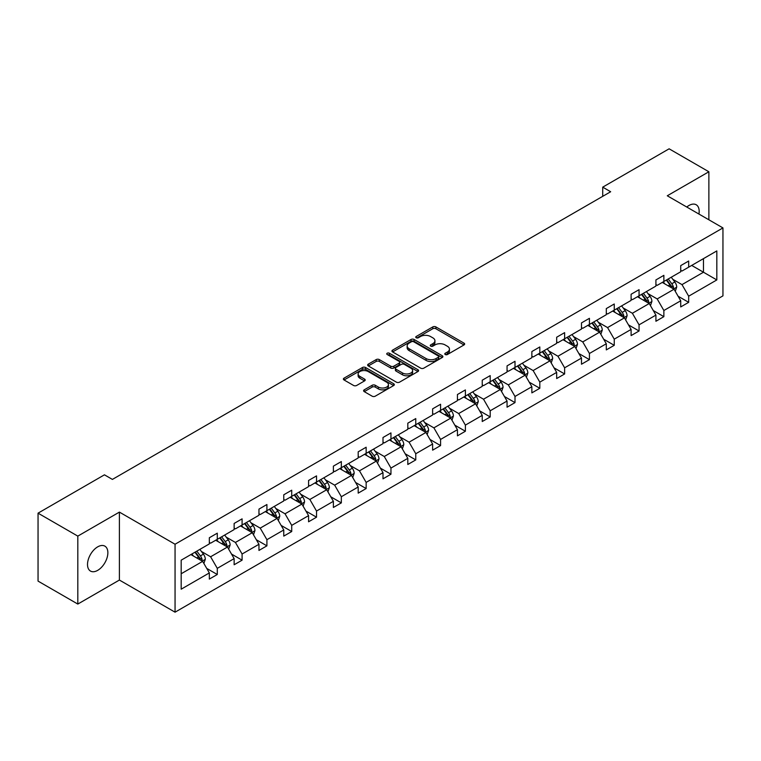 <?xml version="1.0" encoding="UTF-8"?>
<svg xmlns="http://www.w3.org/2000/svg" width="761" height="761" viewBox="0 0 761 761"><rect width="100%" height="100%" fill="white"/><g stroke="black" fill="none" stroke-linecap="round" stroke-linejoin="round"><path stroke-width="1.14" d="M445.233 354.521A1.541 0.894 0 0 0 447.42 354.521L464.01 344.942A2.207 1.275 0 0 0 464.648 344.039A2.207 1.275 0 0 0 464.01 343.135L435.91 326.916A2.207 1.275 0 0 0 432.781 326.916L416.2 336.495A1.541 0.894 0 0 0 415.744 337.123A1.541 0.894 0 0 0 416.2 337.751A1.541 0.894 0 0 0 418.379 337.751L420.529 336.514A7.068 4.081 0 0 1 430.517 336.514L432.866 337.865A7.068 4.081 0 0 1 434.931 340.747A7.068 4.081 0 0 1 432.866 343.639L430.716 344.876A1.541 0.894 0 0 0 430.26 345.504A1.541 0.894 0 0 0 430.716 346.141A1.541 0.894 0 0 0 432.904 346.141L435.045 344.895A7.068 4.081 0 0 1 445.042 344.895L447.382 346.245A7.068 4.081 0 0 1 449.447 349.137A7.068 4.081 0 0 1 447.382 352.02L445.233 353.256A1.541 0.894 0 0 0 444.785 353.884A1.541 0.894 0 0 0 445.233 354.521L445.233 353.256M97.693 570.36A14.392 8.314 120 0 0 107.092 557.68A14.392 8.314 120 0 0 104.885 546.141A14.392 8.314 120 0 0 97.693 546.855A14.392 8.314 120 0 0 88.286 559.544A14.392 8.314 120 0 0 90.492 571.073A14.392 8.314 120 0 0 97.693 570.36M698.931 214.05A14.392 8.314 120 0 0 696.191 204.757A14.392 8.314 120 0 0 689 205.47A14.392 8.314 120 0 0 686.774 207.03M364.253 389.822A2.207 1.275 0 0 0 363.606 390.726A2.207 1.275 0 0 0 364.253 391.63L372.139 396.177A2.207 1.275 0 0 0 375.259 396.177L393.675 385.542A2.207 1.275 0 0 0 394.322 384.647A2.207 1.275 0 0 0 393.675 383.744L365.584 367.515A2.207 1.275 0 0 0 362.455 367.515L344.039 378.15A2.207 1.275 0 0 0 343.392 379.054A2.207 1.275 0 0 0 344.039 379.958L353.561 385.456A2.207 1.275 0 0 0 356.681 385.456L364.567 380.9A2.207 1.275 0 0 0 365.213 380.005A2.207 1.275 0 0 0 364.567 379.102L359.839 376.372A5.907 3.405 0 0 1 358.117 373.965A5.907 3.405 0 0 1 361.76 370.816A5.907 3.405 0 0 1 368.191 371.549L386.693 382.231A5.907 3.405 0 0 1 388.424 384.647A5.907 3.405 0 0 1 384.781 387.796A5.907 3.405 0 0 1 378.341 387.054L375.259 385.275A2.207 1.275 0 0 0 372.139 385.275L364.253 389.822L364.253 391.63M119.401 512.105L77.812 536.115L38.05 513.161L38.05 581.109L77.812 604.063L119.401 580.053L175.059 612.186L175.059 544.239L119.401 512.105L119.401 580.053M708.872 219.796L708.872 171.767L667.283 195.777L722.95 227.919L175.059 544.239M708.872 171.767L669.119 148.814L602.722 187.149L602.722 196.328M38.05 513.161L104.447 474.826L112.4 479.411L610.664 191.743L602.722 187.149M420.69 368.153A2.207 1.275 0 0 0 423.81 368.153L442.227 357.518A2.207 1.275 0 0 0 442.873 356.614A2.207 1.275 0 0 0 442.227 355.71L414.127 339.492A2.207 1.275 0 0 0 411.007 339.492L392.59 350.127A2.207 1.275 0 0 0 391.944 351.03A2.207 1.275 0 0 0 392.59 351.924L420.69 368.153M387.815 354.854A1.541 0.894 0 0 1 389.385 355.073L389.385 353.237L417.951 369.732A2.207 1.275 0 0 1 418.598 370.626A2.207 1.275 0 0 1 417.951 371.53L399.535 382.165A2.207 1.275 0 0 1 396.414 382.165L368.314 365.946L376.191 361.427L376.191 359.592L368.314 364.139A2.207 1.275 0 0 0 367.668 365.042A2.207 1.275 0 0 0 368.314 365.946L368.314 364.139M376.191 361.427A2.207 1.275 0 0 1 379.32 361.427L379.32 359.592A2.207 1.275 0 0 0 376.191 359.592M379.32 359.592L390.716 366.165A2.207 1.275 0 0 0 393.837 366.165L399.068 363.149A2.207 1.275 0 0 0 399.715 362.246A2.207 1.275 0 0 0 399.068 361.342L387.197 354.493A1.541 0.894 0 0 1 386.75 353.865A1.541 0.894 0 0 1 387.701 353.037A1.541 0.894 0 0 1 389.385 353.237M77.812 536.115L77.812 604.063M181.185 560.172L209.332 543.915L209.332 537.761L217.285 533.176L217.285 539.33L234.141 529.589L234.141 523.444L242.093 518.85L242.093 525.004L258.959 515.273L258.959 509.119L266.911 504.524L266.911 510.679L283.767 500.947L283.767 494.793L291.72 490.198L291.72 496.353L308.576 486.621L308.576 480.467L316.528 475.882L316.528 482.027L333.385 472.296L333.385 466.141L341.337 461.556L341.337 467.711L358.193 457.97L358.193 451.825L366.146 447.23L366.146 453.385L383.002 443.653L383.002 437.499L390.954 432.904L390.954 439.059L407.81 429.328L407.81 423.173L415.763 418.579L415.763 424.733L432.629 415.002L432.629 408.847L440.581 404.262L440.581 410.407L457.437 400.676L457.437 394.521L465.39 389.936L465.39 396.091L482.246 386.35L482.246 380.205L490.198 375.611L490.198 381.765L507.054 372.034L507.054 365.879L515.007 361.285L515.007 367.439L531.863 357.708L531.863 351.553L539.815 346.959L539.815 353.114L556.672 343.382L556.672 337.228L564.624 332.643L564.624 338.788L581.49 329.056L581.49 322.902L589.433 318.317L589.433 324.462L606.298 314.731L606.298 308.585L614.251 303.991L614.251 310.146L631.107 300.414L631.107 294.26L639.059 289.665L639.059 295.82L655.915 286.088L655.915 279.934L663.868 275.339L663.868 281.494L680.724 271.763L680.724 265.608L688.676 261.023L688.676 267.168L716.824 250.921L716.824 279.934L688.676 296.191L688.676 302.336L680.724 306.93L680.724 300.776L663.868 310.507L663.868 316.662L655.915 321.256L655.915 315.102L639.059 324.833L639.059 330.987L631.107 335.582L631.107 329.427L614.251 339.159L614.251 345.313L606.298 349.898L606.298 343.753L589.433 353.485L589.433 359.63L581.49 364.224L581.49 358.07L564.624 367.81L564.624 373.955L556.672 378.55L556.672 372.395L539.815 382.127L539.815 388.281L531.863 392.876L531.863 386.721L515.007 396.452L515.007 402.607L507.054 407.202L507.054 401.047L490.198 410.778L490.198 416.933L482.246 421.518L482.246 415.373L465.39 425.104L465.39 431.249L457.437 435.844L457.437 429.689L440.581 439.43L440.581 445.575L432.629 450.17L432.629 444.015L415.763 453.746L415.763 459.901L407.81 464.495L407.81 458.341L390.954 468.072L390.954 474.227L383.002 478.821L383.002 472.667L366.146 482.398L366.146 488.552L358.193 493.138L358.193 486.992L341.337 496.724L341.337 502.878L333.385 507.463L333.385 501.309L316.528 511.05L316.528 517.195L308.576 521.789L308.576 515.635L291.72 525.366L291.72 531.52L283.767 536.115L283.767 529.96L266.911 539.692L266.911 545.846L258.959 550.441L258.959 544.286L242.093 554.018L242.093 560.172L234.141 564.757L234.141 558.612L217.285 568.343L217.285 574.498L209.332 579.083L209.332 572.928L181.185 589.185L181.185 560.172M175.059 612.186L722.95 295.867L722.95 227.919M215.696 540.243L227.463 547.035L210.607 556.776L201.399 551.459M210.607 556.776L217.285 568.343M227.463 547.035L234.141 558.612M209.332 542.45L210.607 543.183L217.285 539.33M240.505 525.918L252.272 532.719L235.415 542.45L226.207 537.133M235.415 542.45L242.093 554.018M252.272 532.719L258.959 544.286M234.141 528.124L235.415 528.857L242.093 525.004M265.313 511.592L277.09 518.393L260.224 528.124L251.025 522.807M260.224 528.124L266.911 539.692M277.09 518.393L283.767 529.96M258.959 513.799L260.224 514.531L266.911 510.679M290.122 497.275L301.898 504.067L285.033 513.799L275.834 508.481M285.033 513.799L291.72 525.366M301.898 504.067L308.576 515.635M283.767 499.473L285.033 500.215L291.72 496.353M314.94 482.95L326.707 489.742L309.851 499.473L300.643 494.165M309.851 499.473L316.528 511.05M326.707 489.742L333.385 501.309M308.576 485.157L309.851 485.889L316.528 482.027M339.748 468.624L351.515 475.416L334.659 485.157L325.451 479.839M334.659 485.157L341.337 496.724M351.515 475.416L358.193 486.992M333.385 470.831L334.659 471.563L341.337 467.711M364.557 454.298L376.324 461.099L359.468 470.831L350.26 465.513M359.468 470.831L366.146 482.398M376.324 461.099L383.002 472.667M358.193 456.505L359.468 457.237L366.146 453.385M389.366 439.972L401.133 446.774L384.276 456.505L375.068 451.187M384.276 456.505L390.954 468.072M401.133 446.774L407.81 458.341M383.002 442.179L384.276 442.912L390.954 439.059M414.174 425.656L425.941 432.448L409.085 442.179L399.886 436.862M409.085 442.179L415.763 453.746M425.941 432.448L432.629 444.015M407.81 427.853L409.085 428.595L415.763 424.733M438.983 411.33L450.759 418.122L433.894 427.853L424.695 422.545M433.894 427.853L440.581 439.43M450.759 418.122L457.437 429.689M432.629 413.537L433.894 414.269L440.581 410.407M463.801 397.004L475.568 403.796L458.712 413.537L449.504 408.219M458.712 413.537L465.39 425.104M475.568 403.796L482.246 415.373M457.437 399.211L458.712 399.944L465.39 396.091M488.61 382.678L500.377 389.48L483.52 399.211L474.312 393.894M483.52 399.211L490.198 410.778M500.377 389.48L507.054 401.047M482.246 384.885L483.52 385.618L490.198 381.765M513.418 368.353L525.185 375.154L508.329 384.885L499.121 379.568M508.329 384.885L515.007 396.452M525.185 375.154L531.863 386.721M507.054 370.559L508.329 371.292L515.007 367.439M538.227 354.036L549.994 360.828L533.138 370.559L523.929 365.242M533.138 370.559L539.815 382.127M549.994 360.828L556.672 372.395M531.863 356.234L533.138 356.976L539.815 353.114M563.035 339.71L574.802 346.502L557.946 356.234L548.738 350.926M557.946 356.234L564.624 367.81M574.802 346.502L581.49 358.07M556.672 341.908L557.946 342.65L564.624 338.788M587.844 325.385L599.611 332.176L582.755 341.917L573.556 336.6M582.755 341.917L589.433 353.485M599.611 332.176L606.298 343.753M581.49 327.591L582.755 328.324L589.433 324.462M612.653 311.059L624.429 317.86L607.563 327.591L598.365 322.274M607.563 327.591L614.251 339.159M624.429 317.86L631.107 329.427M606.298 313.266L607.563 313.998L614.251 310.146M637.471 296.733L649.238 303.534L632.381 313.266L623.173 307.948M632.381 313.266L639.059 324.833M649.238 303.534L655.915 315.102M631.107 298.94L632.381 299.672L639.059 295.82M662.279 282.417L674.046 289.209L657.19 298.94L647.982 293.622M657.19 298.94L663.868 310.507M674.046 289.209L680.724 300.776M655.915 284.614L657.19 285.356L663.868 281.494M691.701 265.427L703.468 272.219L681.999 284.614L672.791 279.306M681.999 284.614L688.676 296.191M716.824 279.934L703.468 272.219L703.468 258.635L716.824 250.921M680.724 270.288L681.999 271.03L688.676 267.168M181.185 573.756L202.654 561.361L190.887 554.569M202.654 561.361L209.332 572.928M678.099 296.229L688.676 302.336M653.29 310.555L663.868 316.662M628.481 324.88L639.059 330.987M603.673 339.206L614.251 345.313M578.864 353.532L589.433 359.63M554.056 367.848L564.624 373.955M529.237 382.174L539.815 388.281M504.429 396.5L515.007 402.607M479.62 410.826L490.198 416.933M454.812 425.152L465.39 431.249M430.003 439.468L440.581 445.575M405.194 453.794L415.763 459.901M380.376 468.12L390.954 474.227M355.568 482.445L366.146 488.552M330.759 496.771L341.337 502.878M305.951 511.088L316.528 517.195M281.142 525.413L291.72 531.52M256.333 539.739L266.911 545.846M231.525 554.065L242.093 560.172M206.707 568.391L217.285 574.498M445.851 354.74L447.382 353.855A7.068 4.081 0 0 0 449.447 350.973L449.447 349.137M434.931 340.747L434.931 342.583A7.068 4.081 0 0 1 432.866 345.475L431.335 346.35M463.972 344.961L435.91 328.752A2.207 1.275 0 0 0 432.781 328.752L416.819 337.97M442.198 357.527L414.127 341.328A2.207 1.275 0 0 0 411.007 341.328L392.619 351.943M438.326 357.242A1.541 0.894 0 0 0 438.783 356.614A1.541 0.894 0 0 0 438.326 355.986L413.661 341.746A1.541 0.894 0 0 0 411.473 341.746L409.209 343.049A7.068 4.081 0 0 0 407.145 345.932A7.068 4.081 0 0 0 409.209 348.814L426.074 358.555A7.068 4.081 0 0 0 436.063 358.555L438.326 357.242L438.326 359.078A1.541 0.894 0 0 0 438.783 358.45L438.783 356.614M407.145 345.932L407.145 347.767A7.068 4.081 0 0 0 409.209 350.65L409.209 348.814M438.326 359.078L436.063 360.391A7.068 4.081 0 0 1 426.074 360.391L409.209 350.65M379.32 361.427L390.716 368.001A2.207 1.275 0 0 0 393.837 368.001L399.068 364.985A2.207 1.275 0 0 0 399.715 364.081L399.715 362.246M389.385 355.073L417.922 371.549M402.54 372.995A5.907 3.405 0 0 0 408.971 373.737A5.907 3.405 0 0 0 412.624 370.588A5.907 3.405 0 0 0 410.892 368.172L404.376 364.414A2.207 1.275 0 0 0 401.247 364.414L396.024 367.43A2.207 1.275 0 0 0 395.378 368.334A2.207 1.275 0 0 0 396.024 369.228L402.54 372.995L402.54 374.831A5.907 3.405 0 0 0 408.971 375.573A5.907 3.405 0 0 0 412.624 372.424L412.624 370.588M395.378 368.334L395.378 370.169A2.207 1.275 0 0 0 396.024 371.064L396.024 369.228M402.54 374.831L396.024 371.064M388.424 384.647L388.424 386.483A5.907 3.405 0 0 1 384.781 389.632A5.907 3.405 0 0 1 378.341 388.89L375.259 387.111A2.207 1.275 0 0 0 372.139 387.111L364.281 391.649M358.117 373.965L358.117 375.801A5.907 3.405 0 0 0 359.839 378.207L359.839 376.372M364.538 380.919L359.839 378.207M393.646 385.561L365.584 369.351A2.207 1.275 0 0 0 362.455 369.351L344.067 379.977M675.254 291.301L676.719 287.078A5.964 3.444 -120 0 0 674.817 281.998L671.24 277.232M664.838 283.891L663.288 281.827M673.162 288.704L673.495 287.335A5.964 3.444 -120 0 0 671.792 283.748L668.225 278.983M666.731 279.839L670.66 285.09A3.034 1.75 60 0 1 671.212 286.012L673.495 287.335M666.313 280.086L669.889 284.852A5.964 3.444 60 0 1 671.373 287.668M650.446 305.627L651.911 301.404A5.964 3.444 -120 0 0 650.008 296.324L646.431 291.558M640.03 298.217L638.479 296.153M648.353 303.021L648.686 301.651A5.964 3.444 -120 0 0 646.983 298.074L643.416 293.308M641.923 294.165L645.851 299.415A3.034 1.75 60 0 1 646.403 300.338L648.686 301.651M641.504 294.402L645.071 299.168A5.964 3.444 60 0 1 646.555 301.984M625.637 319.953L627.093 315.729A5.964 3.444 -120 0 0 625.19 310.65L621.623 305.884M615.221 312.543L613.67 310.478M623.544 317.347L623.877 315.977A5.964 3.444 -120 0 0 622.175 312.39L618.598 307.625M617.114 308.49L621.043 313.732A3.034 1.75 60 0 1 621.594 314.654L623.877 315.977M616.695 308.728L620.263 313.494A5.964 3.444 60 0 1 621.747 316.31M600.829 334.269L602.284 330.046A5.964 3.444 -120 0 0 600.381 324.976L596.814 320.21M590.412 326.869L588.862 324.795M598.736 331.672L599.069 330.303A5.964 3.444 -120 0 0 597.366 326.716L593.789 321.951M592.296 322.816L596.224 328.058A3.034 1.75 60 0 1 596.776 328.98L599.069 330.303M591.887 323.054L595.454 327.82A5.964 3.444 60 0 1 596.938 330.635M576.01 348.595L577.475 344.372A5.964 3.444 -120 0 0 575.573 339.301L572.006 334.536M565.604 341.185L564.053 339.121M573.927 345.998L574.26 344.628A5.964 3.444 -120 0 0 572.557 341.042L568.981 336.276M567.487 337.142L571.416 342.383A3.034 1.75 60 0 1 571.968 343.306L574.26 344.628M567.078 337.38L570.645 342.146A5.964 3.444 60 0 1 572.129 344.961M551.202 362.921L552.667 358.697A5.964 3.444 -120 0 0 550.764 353.618L547.197 348.852M540.786 355.511L539.245 353.446M549.119 360.324L549.452 358.954A5.964 3.444 -120 0 0 547.739 355.368L544.172 350.602M542.679 351.458L546.607 356.709A3.034 1.75 60 0 1 547.159 357.632L549.452 358.954M542.26 351.706L545.837 356.471A5.964 3.444 60 0 1 547.321 359.287M526.393 377.247L527.858 373.023A5.964 3.444 -120 0 0 525.956 367.944L522.388 363.178M515.977 369.836L514.436 367.772M524.31 374.64L524.643 373.27A5.964 3.444 -120 0 0 522.931 369.694L519.363 364.928M517.87 365.784L521.799 371.035A3.034 1.75 60 0 1 522.35 371.958L524.643 373.27M517.451 366.022L521.028 370.788A5.964 3.444 60 0 1 522.512 373.603M501.585 391.573L503.05 387.349A5.964 3.444 -120 0 0 501.147 382.269L497.57 377.504M491.168 384.162L489.618 382.098M499.492 388.966L499.825 387.596A5.964 3.444 -120 0 0 498.122 384.01L494.555 379.244M493.061 380.11L496.99 385.351A3.034 1.75 60 0 1 497.542 386.274L499.825 387.596M492.643 380.348L496.21 385.114A5.964 3.444 60 0 1 497.704 387.929M476.776 405.889L478.241 401.665A5.964 3.444 -120 0 0 476.338 396.595L472.762 391.829M466.36 398.488L464.809 396.414M474.683 403.292L475.016 401.922A5.964 3.444 -120 0 0 473.313 398.336L469.746 393.57M468.253 394.436L472.181 399.677A3.034 1.75 60 0 1 472.733 400.6L475.016 401.922M467.834 394.674L471.401 399.439A5.964 3.444 60 0 1 472.885 402.255M451.967 420.215L453.423 415.991A5.964 3.444 -120 0 0 451.52 410.921L447.953 406.155M441.551 412.804L440.001 410.74M449.875 417.618L450.208 416.248A5.964 3.444 -120 0 0 448.505 412.662L444.928 407.896M443.435 408.762L447.373 414.003A3.034 1.75 60 0 1 447.925 414.926L450.208 416.248M443.026 408.999L446.593 413.765A5.964 3.444 60 0 1 448.077 416.581M427.149 434.541L428.614 430.317A5.964 3.444 -120 0 0 426.712 425.237L423.145 420.472M416.743 427.13L415.192 425.066M425.066 431.944L425.399 430.574A5.964 3.444 -120 0 0 423.696 426.988L420.12 422.222M418.626 423.078L422.555 428.329A3.034 1.75 60 0 1 423.106 429.252L425.399 430.574M418.217 423.325L421.784 428.091A5.964 3.444 60 0 1 423.268 430.907M402.341 448.866L403.806 444.643A5.964 3.444 -120 0 0 401.903 439.563L398.336 434.797M391.934 441.456L390.383 439.392M400.257 446.26L400.59 444.89A5.964 3.444 -120 0 0 398.878 441.313L395.311 436.548M393.817 437.404L397.746 442.655A3.034 1.75 60 0 1 398.298 443.577L400.59 444.89M393.399 437.642L396.976 442.407A5.964 3.444 60 0 1 398.46 445.223M377.532 463.192L378.997 458.969A5.964 3.444 -120 0 0 377.095 453.889L373.527 449.123M367.116 455.782L365.575 453.718M375.449 460.586L375.782 459.216A5.964 3.444 -120 0 0 374.07 455.63L370.502 450.864M369.009 451.73L372.938 456.971A3.034 1.75 60 0 1 373.489 457.894L375.782 459.216M368.59 451.967L372.167 456.733A5.964 3.444 60 0 1 373.651 459.549M352.724 477.508L354.188 473.285A5.964 3.444 -120 0 0 352.286 468.215L348.709 463.449M342.307 470.108L340.766 468.034M350.631 474.912L350.973 473.542A5.964 3.444 -120 0 0 349.261 469.956L345.694 465.19M344.2 466.055L348.129 471.297A3.034 1.75 60 0 1 348.681 472.22L350.973 473.542M343.782 466.293L347.358 471.059A5.964 3.444 60 0 1 348.842 473.875M327.915 491.834L329.38 487.611A5.964 3.444 -120 0 0 327.477 482.541L323.901 477.775M317.499 484.424L315.948 482.36M325.822 489.237L326.155 487.868A5.964 3.444 -120 0 0 324.452 484.281L320.885 479.516M319.392 480.381L323.32 485.623A3.034 1.75 60 0 1 323.872 486.545L326.155 487.868M318.973 480.619L322.54 485.385A5.964 3.444 60 0 1 324.034 488.201M303.106 506.16L304.562 501.937A5.964 3.444 -120 0 0 302.669 496.857L299.092 492.091M292.69 498.75L291.14 496.686M301.014 503.563L301.346 502.193A5.964 3.444 -120 0 0 299.644 498.607L296.077 493.841M294.583 494.698L298.512 499.948A3.034 1.75 60 0 1 299.063 500.871L301.346 502.193M294.165 494.945L297.732 499.711A5.964 3.444 60 0 1 299.216 502.526M278.298 520.486L279.753 516.262A5.964 3.444 -120 0 0 277.851 511.183L274.283 506.417M267.882 513.076L266.331 511.012M276.205 517.88L276.538 516.519A5.964 3.444 -120 0 0 274.835 512.933L271.258 508.167M269.765 509.023L273.703 514.274A3.034 1.75 60 0 1 274.255 515.197L276.538 516.519M269.356 509.261L272.923 514.027A5.964 3.444 60 0 1 274.407 516.843M253.48 534.812L254.945 530.588A5.964 3.444 -120 0 0 253.042 525.509L249.475 520.743M243.073 527.402L241.522 525.337M251.396 532.205L251.729 530.836A5.964 3.444 -120 0 0 250.027 527.249L246.45 522.484M244.956 523.349L248.885 528.591A3.034 1.75 60 0 1 249.437 529.513L251.729 530.836M244.547 523.587L248.115 528.353A5.964 3.444 60 0 1 249.598 531.168M228.671 549.128L230.136 544.905A5.964 3.444 -120 0 0 228.233 539.834L224.666 535.069M218.264 541.727L216.714 539.654M226.588 546.531L226.921 545.161A5.964 3.444 -120 0 0 225.208 541.575L221.641 536.809M220.148 537.675L224.076 542.916A3.034 1.75 60 0 1 224.628 543.839L226.921 545.161M219.729 537.913L223.306 542.679A5.964 3.444 60 0 1 224.79 545.494M203.862 563.454L205.327 559.23A5.964 3.444 -120 0 0 203.425 554.16L199.858 549.394M193.446 556.044L191.905 553.979M201.779 560.857L202.112 559.487A5.964 3.444 -120 0 0 200.4 555.901L196.833 551.135M195.339 552.001L199.268 557.242A3.034 1.75 60 0 1 199.82 558.165L202.112 559.487M194.921 552.239L198.497 557.004A5.964 3.444 60 0 1 199.981 559.82M447.382 353.855L447.382 352.02M430.716 346.141L430.716 344.876M432.866 345.475L432.866 343.639M416.2 337.751L416.2 336.495M432.781 328.752L432.781 326.916M435.91 328.752L435.91 326.916M464.01 344.942L464.01 343.135M392.59 351.924L392.59 350.127M411.007 341.328L411.007 339.492M414.127 341.328L414.127 339.492M442.227 357.518L442.227 355.71M426.074 360.391L426.074 358.555M436.063 360.391L436.063 358.555M390.716 368.001L390.716 366.165M393.837 368.001L393.837 366.165M399.068 364.985L399.068 363.149M417.951 371.53L417.951 369.732M372.139 387.111L372.139 385.275M375.259 387.111L375.259 385.275M378.341 388.89L378.341 387.054M364.567 380.9L364.567 379.102M344.039 379.958L344.039 378.15M362.455 369.351L362.455 367.515M365.584 369.351L365.584 367.515M393.675 385.542L393.675 383.744M673.618 288.961L676.681 287.192M671.792 283.748L674.817 281.998M668.187 285.832L669.889 284.852M648.81 303.287L651.863 301.518M646.983 298.074L650.008 296.324M643.378 300.148L645.071 299.168M623.991 317.603L627.054 315.844M622.175 312.39L625.19 310.65M618.569 314.474L620.263 313.494M599.183 331.929L602.246 330.16M597.366 326.716L600.381 324.976M593.761 328.8L595.454 327.82M574.374 346.255L577.437 344.486M572.557 341.042L575.573 339.301M568.952 343.125L570.645 342.146M549.566 360.581L552.629 358.812M547.739 355.368L550.764 353.618M544.144 357.451L545.837 356.471M524.757 374.907L527.82 373.137M522.931 369.694L525.956 367.944M519.325 371.768L521.028 370.788M499.948 389.223L503.011 387.463M498.122 384.01L501.147 382.269M494.517 386.093L496.21 385.114M475.14 403.549L478.193 401.779M473.313 398.336L476.338 396.595M469.708 400.419L471.401 399.439M450.322 417.875L453.385 416.105M448.505 412.662L451.52 410.921M444.9 414.745L446.593 413.765M425.513 432.2L428.576 430.431M423.696 426.988L426.712 425.237M420.091 429.071L421.784 428.091M400.705 446.526L403.768 444.757M398.878 441.313L401.903 439.563M395.282 443.387L396.976 442.407M375.896 460.852L378.959 459.083M374.07 455.63L377.095 453.889M370.474 457.713L372.167 456.733M351.087 475.168L354.15 473.399M349.261 469.956L352.286 468.215M345.656 472.039L347.358 471.059M326.279 489.494L329.342 487.725M324.452 484.281L327.477 482.541M320.847 486.365L322.54 485.385M301.47 503.82L304.524 502.051M299.644 498.607L302.669 496.857M296.039 500.69L297.732 499.711M276.652 518.146L279.715 516.377M274.835 512.933L277.851 511.183M271.23 515.007L272.923 514.027M251.843 532.472L254.906 530.702M250.027 527.249L253.042 525.509M246.421 529.333L248.115 528.353M227.035 546.788L230.098 545.028M225.208 541.575L228.233 539.834M221.613 543.658L223.306 542.679M202.226 561.114L205.289 559.345M200.4 555.901L203.425 554.16M196.795 557.984L198.497 557.004"/></g></svg>
